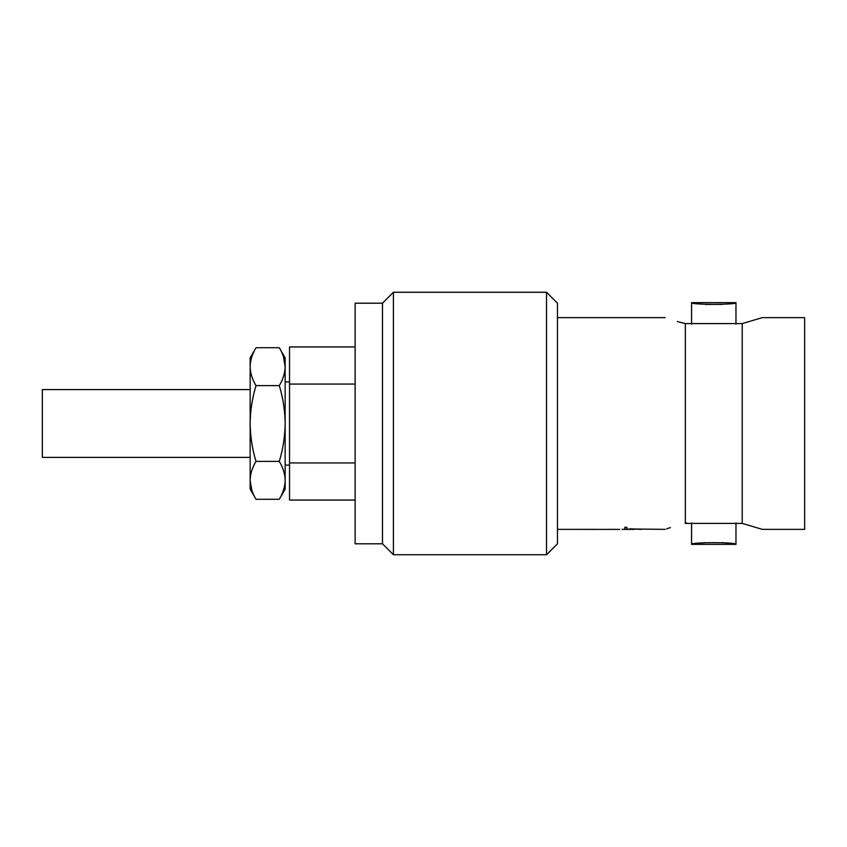 <?xml version="1.0" encoding="UTF-8"?>
<svg xmlns="http://www.w3.org/2000/svg" width="847" height="847" viewBox="0 0 847 847"><rect width="100%" height="100%" fill="white"/><g stroke="black" fill="none" stroke-linecap="round" stroke-linejoin="round"><path stroke-width="1.27" d="M677.441 321.585L685.329 323.596C659.072 316.09 659.072 316.09 685.329 323.596L742.205 323.596L742.205 523.404L685.329 523.404C659.072 530.91 659.072 530.91 685.329 523.404L686.504 522.917M250.151 389.599L42.35 389.599L42.35 457.401L250.151 457.401M382.484 543.806L382.484 303.194L355.147 303.194L355.147 543.806L382.484 543.806L393.421 554.743L546.537 554.743L546.537 292.257L557.474 303.194L557.474 543.806L546.537 554.743M382.484 303.194L393.421 292.257L393.421 554.743M742.205 323.596L762.332 317.636L742.205 323.596M742.205 523.404L762.332 529.364L742.205 523.404M762.332 317.636L804.65 317.636L804.65 529.364L762.332 529.364M623.731 529.311L627.574 529.386L623.731 529.311M626.812 527.289L624.853 527.289L626.812 527.289L626.812 529.142L634.636 529.386L626.812 529.121M630.666 528.793L641.433 529.386L630.666 528.793M629.321 528.952L665.202 529.364M618.659 529.364L607.786 529.364L618.659 529.364M670.358 527.586L666.653 528.846M685.329 323.596L685.329 523.404M698.066 303.671L691.565 302.644C690.167 304.878 737.324 304.878 735.969 302.644L735.969 324.083M729.172 303.713L735.969 302.644L691.565 302.644L691.565 324.083M691.565 522.917L691.565 544.356L704.895 542.631M722.311 542.599L735.969 544.356C737.335 542.122 690.199 542.122 691.565 544.356L735.969 544.356L735.969 522.917M722.353 304.391L705.413 304.412M634.636 529.386L624.853 529.195L624.853 527.289M629.66 529.375L622.026 529.364M557.474 529.364L619.718 529.386M355.147 462.938L289.526 462.938L289.526 500.058L355.147 500.058M355.147 346.942L289.526 346.942L289.526 462.938M355.147 384.062L289.526 384.062M279.288 461.382C283.025 449.111 284.973 436.491 285.153 423.5C285.005 410.668 283.046 398.048 279.288 385.618C282.993 379.488 284.941 373.273 285.153 366.984L285.153 480.016C284.92 473.642 282.962 467.428 279.288 461.382L256.006 461.382C252.311 467.512 250.352 473.727 250.151 480.016L250.151 480.63C250.384 487.014 252.332 493.219 256.006 499.275L279.288 499.275C282.993 493.145 284.941 486.93 285.153 480.63L285.153 489.121L279.288 499.275M250.151 366.37L250.151 357.879L256.006 347.725C252.311 353.855 250.352 360.07 250.151 366.37L250.151 366.984C250.384 373.358 252.332 379.572 256.006 385.618L279.288 385.618M256.006 385.618C252.247 398.048 250.299 410.668 250.151 423.5C250.32 436.491 252.279 449.111 256.006 461.382M279.288 347.725L285.153 357.879L285.153 366.37C284.92 359.986 282.962 353.781 279.288 347.725L256.006 347.725M283.533 356.968L285.153 366.984M251.771 490.032L250.151 480.63L250.151 489.121L256.006 499.275M250.151 366.984L250.151 480.016M285.153 480.016L285.153 480.63M285.153 465.056L289.526 465.056M627.574 529.364L629.437 529.364M557.474 317.636L665.202 317.636M393.421 292.257L546.537 292.257M285.153 381.944L289.526 381.944"/></g></svg>
